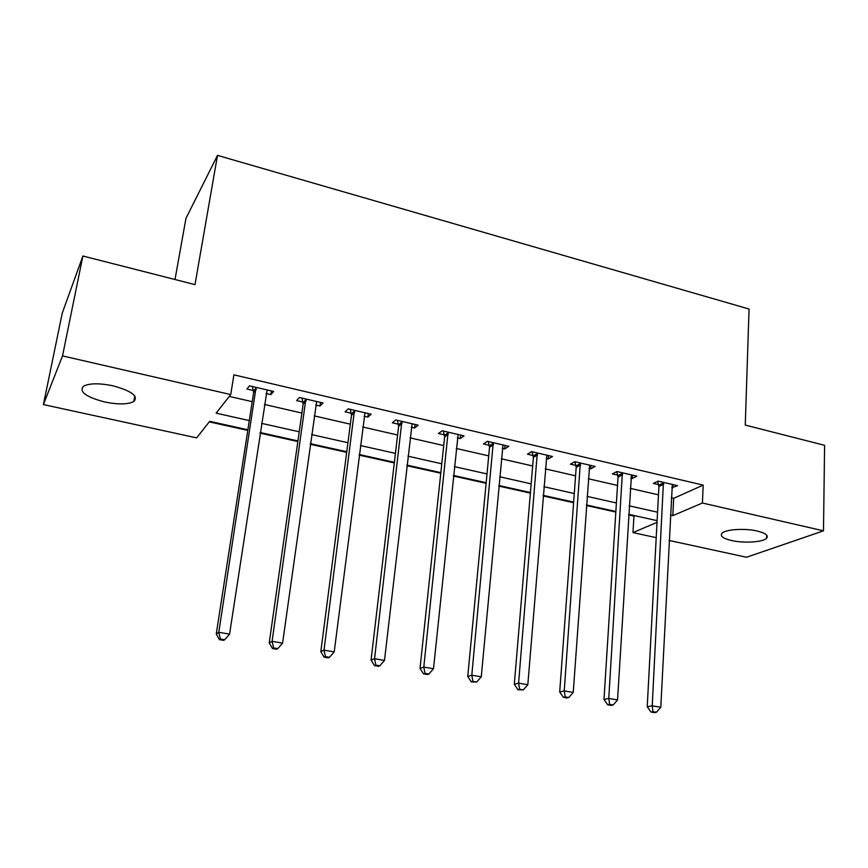 <?xml version="1.0" encoding="UTF-8"?>
<svg xmlns="http://www.w3.org/2000/svg" width="868" height="868" viewBox="0 0 868 868"><rect width="100%" height="100%" fill="white"/><g stroke="black" fill="none" stroke-linecap="round" stroke-linejoin="round"><path stroke-width="1.3" d="M113.046 385.826C131.795 391.001 138.706 396.242 133.78 401.537C127.813 404.521 118.081 404.662 104.594 401.96C85.704 396.915 78.717 391.631 83.621 386.108C89.675 383.168 99.484 383.07 113.046 385.826M757.265 531.042C765.543 533.104 768.679 535.469 766.672 538.171C763.341 542.185 743.919 543.433 731.518 540.525C723.077 538.486 719.887 536.077 721.948 533.31C725.203 529.371 744.766 528.059 757.265 531.042M175 279.507L185.969 218.302L217.488 155.383L749.062 309.041L745.265 425.07L824.6 445.317L823.482 530.836L746.513 557.256L669.13 540.449M656.208 537.65L632.978 532.605L657.022 522.362M628.66 514.898L633.955 516.08L632.978 532.605M209.253 421.87L247.771 430.409M260.053 433.132L297.854 441.519M310.234 444.264L346.679 452.347M359.146 455.114L394.3 462.915M406.842 465.693L440.77 473.223M453.378 476.022L486.113 483.281M498.785 486.091L530.381 493.1M543.108 495.921L573.607 502.691M586.388 505.523L615.824 512.055M247.868 429.801L209.687 421.316L196.667 437.863L43.4 404.575L62.518 355.902L230.736 394.571L216.11 413.146L249.29 420.589M62.518 355.902L82.894 256.006L62.29 313.012L43.4 404.575M633.955 516.08L634.801 515.69M671.257 497.765L673.676 498.319L703.188 485.125L233.904 374.824L230.736 394.571M229.293 396.405L252.219 401.667M264.404 404.455L301.901 413.059M314.173 415.87L350.336 424.17M362.705 427.002L397.598 434.998M410.043 437.852L443.711 445.577M456.221 448.452L488.717 455.895M501.303 458.781L532.659 465.975M545.299 468.883L575.582 475.827M588.276 478.735L617.506 485.44M630.244 488.358L658.476 494.836M671.767 487.697L677.582 485.668L658.139 481.132L653.354 483.422L658.617 484.648M630.862 478.192L632.154 478.496L636.841 476.163L616.953 471.53L612.352 473.895L617.745 475.154M588.992 468.47L590.663 468.861L595.144 466.441L574.79 461.7L570.406 464.163L575.918 465.443M546.146 458.521L548.196 458.998L552.471 456.492L531.628 451.631L527.462 454.181L533.104 455.494M502.257 448.333L504.731 448.908L508.778 446.304L487.436 441.324L483.498 443.971L489.27 445.317M457.317 437.895L460.214 438.568L464.022 435.866L442.159 430.767L438.459 433.523L444.383 434.89M411.258 427.197L414.611 427.978L418.181 425.179L395.765 419.949L392.325 422.803L398.401 424.213M398.998 424.354L400.474 424.691M364.072 416.239L367.891 417.128L371.189 414.22L348.22 408.861L345.052 411.823L351.269 413.266M351.833 413.396L353.189 413.711M315.681 405.009L319.999 406.007L323.026 402.991L299.471 397.501L296.585 400.571L302.965 402.047M303.485 402.177L304.722 402.459M266.075 393.486L270.903 394.604L273.637 391.468L249.485 385.837L246.892 389.027L253.434 390.546M253.912 390.654L255.018 390.915M82.894 256.006L194.996 284.617L217.488 155.383M703.188 485.125L702.429 503.017L823.482 530.836M670.389 515.082L672.819 515.635L702.429 503.017M261.539 423.345L299.232 431.797M311.579 434.575L347.927 442.723M360.361 445.523L395.428 453.389M407.938 456.188L441.769 463.783M454.355 466.604L487.002 473.939M499.642 476.771L531.162 483.845M543.856 486.698L574.28 493.523M587.028 496.377L616.399 502.973M629.202 505.838L657.553 512.207M657.109 520.648L628.692 514.333M615.868 511.491L586.432 504.959M573.65 502.116L543.162 495.346M530.424 492.525L498.84 485.516M486.167 482.695L453.443 475.436M440.836 472.637L406.918 465.107M394.376 462.319L359.222 454.517M346.755 451.751L310.31 443.656M297.941 440.911L260.15 432.524M673.676 498.319L672.819 515.635M672.863 484.572L672.7 487.914M632.349 475.121L632.154 478.496M590.902 465.454L590.663 468.861M548.478 455.559L548.196 458.998M505.046 445.436L504.731 448.908M460.572 435.063L460.214 438.568M415.012 424.441L414.611 427.978M368.336 413.559L367.891 417.128M320.498 402.405L319.999 406.007M271.445 390.958L270.903 394.604M663.738 484.236L658.92 486.503L647.224 706.802L652.226 705.814L663.434 482.369M653.018 711.673L651.011 712.042L654.429 712.617L656.447 712.248L653.018 711.673L652.226 705.814L660.787 707.268L672.331 484.442M658.92 486.503L657.662 481.36M647.224 706.802L651.011 712.042M656.447 712.248L660.787 707.268M622.66 474.677L618.038 477.031L603.987 699.489L608.772 698.447L622.367 472.789M609.64 704.382L607.719 704.783L611.224 705.369L613.155 704.968L609.64 704.382L608.772 698.447L617.549 699.933L631.47 474.915M618.038 477.031L616.736 471.639M603.987 699.489L607.719 704.783M613.155 704.968L617.549 699.933M580.616 464.901L576.2 467.331L559.697 691.991L564.243 690.895L580.334 462.991M565.198 696.917L563.365 697.34L566.956 697.937L568.79 697.514L565.198 696.917L564.243 690.895L573.238 692.425L589.654 465.161M576.2 467.331L574.876 461.722M559.697 691.991L563.365 697.34M568.79 697.514L573.238 692.425M537.585 454.886L533.386 457.414L514.301 684.32L518.608 683.159L537.303 452.955M519.639 689.257L517.903 689.713L523.317 689.876L519.639 689.257L518.608 683.159L527.82 684.722L546.851 455.179M533.386 457.414L532.073 451.74M514.301 684.32L517.903 689.713M523.317 689.876L527.82 684.722M493.512 444.633L489.541 447.248L467.754 676.454L471.801 675.217L493.241 442.68M472.919 681.413L471.291 681.89L476.695 682.053L472.919 681.413L471.801 675.217L481.263 676.823L503.017 444.959M489.541 447.248L488.25 441.519M467.754 676.454L471.291 681.89M476.695 682.053L481.263 676.823M448.365 434.119L444.633 436.843L420.025 668.382L423.801 667.08L448.116 432.156M425.005 673.362L423.486 673.872L427.36 674.523L428.89 674.013L425.005 673.362L423.801 667.08L433.501 668.718L458.12 434.488M444.633 436.843L443.364 431.049M420.025 668.382L423.486 673.872M428.89 674.013L433.501 668.718M402.112 423.356L398.64 426.188L371.059 660.103L374.553 658.725L401.873 421.371M375.844 665.105L374.444 665.637L378.415 666.309L379.826 665.778L375.844 665.105L374.553 658.725L384.502 660.407L412.126 423.768M398.64 426.188L397.392 420.329M371.059 660.103L374.444 665.637M379.826 665.778L384.502 660.407M354.708 412.333L351.497 415.262L320.813 651.608L324.003 650.154L354.48 410.325M325.391 656.631L324.111 657.195L328.191 657.879L329.482 657.315L325.391 656.631L324.003 650.154L334.213 651.879L364.994 412.777M351.497 415.262L350.271 409.349M320.813 651.608L324.111 657.195M329.482 657.315L334.213 651.879M306.1 401.027L303.171 404.065L269.232 642.884L272.096 641.343L305.894 398.998M273.594 647.929L272.443 648.526L276.632 649.231L277.793 648.635L273.594 647.929L272.096 641.343L282.588 643.123L316.668 401.504M303.171 404.065L301.977 398.086M269.232 642.884L272.443 648.526M277.793 648.635L282.588 643.123M256.255 389.428L253.63 392.586L216.273 633.933L218.79 632.305L256.06 387.378M220.396 638.989L219.376 639.618L223.673 640.345L224.703 639.716L220.396 638.989L218.79 632.305L229.564 634.139L267.116 389.949M253.63 392.586L252.458 386.531M216.273 633.933L219.376 639.618M224.703 639.716L229.564 634.139M663.575 482.858L658.758 485.125M622.508 473.288L617.886 475.642M580.475 463.49L576.059 465.932M537.444 453.465L533.245 455.993M493.382 443.19L489.411 445.826M448.246 432.676L444.524 435.4M402.003 421.891L398.531 424.734M354.611 410.846L351.399 413.786M306.024 399.53L303.095 402.578M256.19 387.909L253.564 391.077M133.78 401.537L134.811 395.96M766.672 538.171L766.748 535.198M402.123 423.28L398.64 426.101M354.741 411.844L351.529 414.774M306.122 400.126L303.192 403.175M256.234 388.126L253.608 391.294"/></g></svg>
